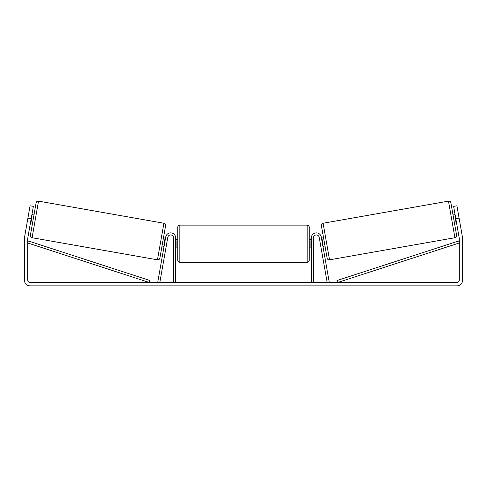 <?xml version="1.0" encoding="UTF-8"?>
<svg xmlns="http://www.w3.org/2000/svg" width="487" height="487" viewBox="0 0 487 487"><rect width="100%" height="100%" fill="white"/><g stroke="black" fill="none" stroke-linecap="round" stroke-linejoin="round"><path stroke-width="0.73" d="M173.579 282.527L173.579 237.863A2.922 2.922 0 0 0 167.784 237.358L159.815 282.527L157.758 282.168L165.726 236.992A5.01 5.01 0 0 1 175.667 237.863L175.667 282.527M313.421 282.527L313.421 237.863A2.922 2.922 0 0 1 319.216 237.358L327.185 282.527L329.242 282.168L321.274 236.992A5.01 5.01 0 0 0 311.333 237.863L311.333 282.527M448.472 201.131A2.088 2.088 0 0 1 450.889 202.829L456.611 235.3A2.088 2.088 0 0 1 454.919 237.723L329.541 259.827A2.088 2.088 0 0 1 327.124 258.134L321.396 225.658A2.088 2.088 0 0 1 323.088 223.241L448.472 201.131L454.919 237.723M453.026 214.956L455.083 214.59M454.474 223.174L456.532 222.815M455.29 215.765L454.876 215.838L455.911 221.713L456.325 221.64M321.481 238.149L323.532 237.784M322.93 246.373L324.981 246.008M321.688 239.324L322.096 239.251L323.131 245.125L322.723 245.198M31.192 218.7L27.905 218.121L30.078 205.788L33.366 206.366L27.729 238.362A2.502 2.502 0 0 0 27.692 238.794L27.692 280.025A2.502 2.502 0 0 0 30.194 282.527L456.806 282.527A2.502 2.502 0 0 0 459.308 280.025L459.308 238.794A2.502 2.502 0 0 0 459.271 238.362L453.634 206.366L456.922 205.788L459.095 218.121L455.808 218.7M27.905 218.121L24.441 237.778A5.844 5.844 0 0 0 24.35 238.794L24.35 280.025A5.844 5.844 0 0 0 30.194 285.869L456.806 285.869A5.844 5.844 0 0 0 462.65 280.025L462.65 238.794A5.844 5.844 0 0 0 462.559 237.778L459.095 218.121M38.528 201.131A2.088 2.088 0 0 0 36.111 202.829L30.389 235.3A2.088 2.088 0 0 0 32.081 237.723L157.459 259.827A2.088 2.088 0 0 0 159.876 258.134L165.604 225.658A2.088 2.088 0 0 0 163.912 223.241L38.528 201.131L32.081 237.723M33.974 214.956L31.917 214.59M31.71 215.765L32.124 215.838L31.089 221.713L30.675 221.64M32.526 223.174L30.468 222.815M165.519 238.149L163.468 237.784M164.07 246.373L162.019 246.008M165.312 239.324L164.904 239.251L163.869 245.125L164.277 245.198M177.755 243.707L177.755 227.216C177.877 225.95 178.577 225.256 179.843 225.128L179.843 262.28C178.577 262.158 177.877 261.464 177.755 260.192L177.755 243.707M307.157 225.128C308.423 225.256 309.123 225.95 309.245 227.216L309.245 260.192C309.123 261.464 308.423 262.158 307.157 262.28L307.157 225.128L179.843 225.128M311.333 246.69L310.913 246.69L310.913 240.724L311.333 240.724M175.667 240.724L176.087 240.724L176.087 246.69L175.667 246.69M27.692 242.97L149.412 282.527L150.057 280.542L28.337 240.986L27.692 242.97M459.308 242.97L337.588 282.527L336.943 280.542L458.663 240.986L459.308 242.97M329.541 259.827L323.088 223.241M157.459 259.827L163.912 223.241M309.245 239.531L311.333 239.531M311.333 247.883L309.245 247.883M307.157 262.28L179.843 262.28M177.755 239.531L175.667 239.531M177.755 247.883L175.667 247.883"/></g></svg>
